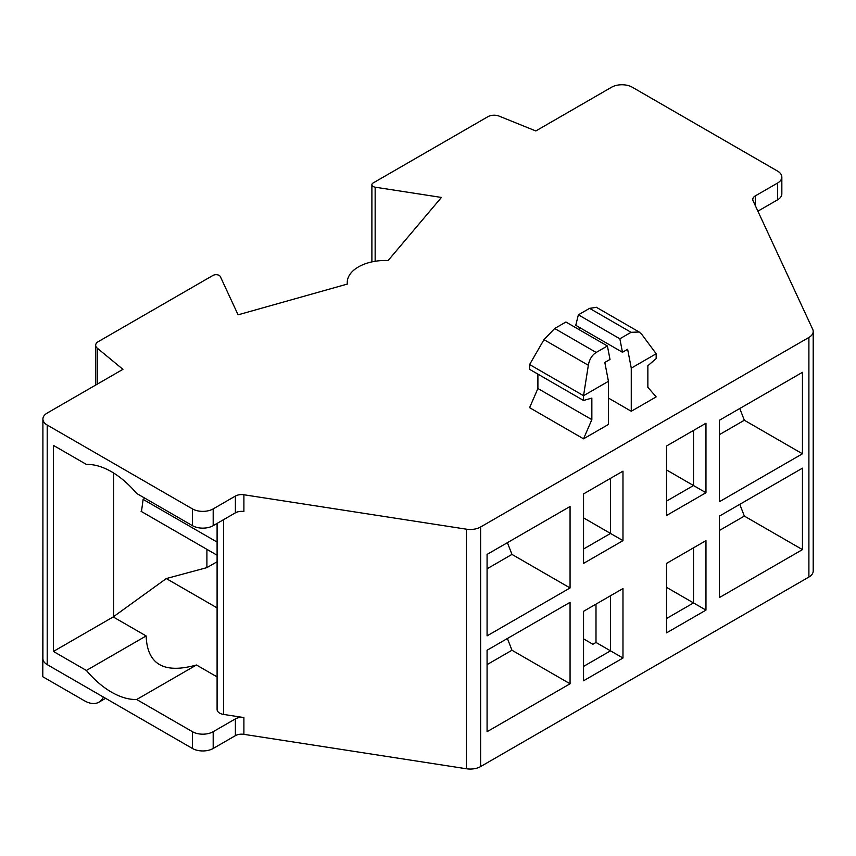 <?xml version="1.0" encoding="UTF-8"?>
<svg xmlns="http://www.w3.org/2000/svg" width="856" height="856" viewBox="0 0 856 856"><rect width="100%" height="100%" fill="white"/><g stroke="black" fill="none" stroke-linecap="round" stroke-linejoin="round"><path stroke-width="1.28" d="M42.907 419.044L42.907 658.628A14.67 8.474 0 0 0 47.208 664.62L192.44 748.476A14.67 8.474 0 0 0 213.187 748.476L235.389 735.657A8.806 5.083 180 0 1 243.896 734.341L466.434 768.763A14.67 8.474 0 0 0 480.612 766.58L808.899 577.04A14.67 8.474 0 0 0 813.2 571.048L813.2 331.465A14.67 8.474 180 0 1 808.899 337.457L480.612 526.996A14.67 8.474 180 0 1 466.434 529.19L243.896 494.757A8.806 5.083 0 0 0 235.389 496.073L213.187 508.892A14.67 8.474 180 0 1 192.44 508.892L47.208 425.036A14.67 8.474 180 0 1 42.907 419.044A14.67 8.474 180 0 1 47.208 413.063L122.932 369.332L97.263 348.167A8.806 5.083 180 0 1 95.679 345.257A8.806 5.083 180 0 1 98.258 341.662L212.973 275.429A4.398 2.536 180 0 1 220.334 276.574L238.086 314.826L347.354 284.064A38.145 22.021 180 0 1 347.258 282.491A38.145 22.021 180 0 1 388.132 260.524L441.429 197.436L375.153 187.186A4.398 2.536 180 0 1 371.889 184.736A4.398 2.536 180 0 1 373.173 182.938L487.888 116.705A8.806 5.083 180 0 1 499.166 116.138L535.824 130.957L611.558 87.237A14.67 8.474 180 0 1 632.306 87.237L777.548 171.082A14.67 8.474 180 0 1 781.838 177.074A14.67 8.474 180 0 1 777.548 183.066L755.345 195.874A8.806 5.083 0 0 0 752.766 199.469A8.806 5.083 0 0 0 753.066 200.786L812.697 329.271A14.67 8.474 180 0 1 813.2 331.465M103.426 697.073A29.339 16.938 60 0 1 98.964 702.155A29.339 16.938 60 0 1 84.295 700.7L42.8 676.743L42.907 535.332M619.862 338.783L622.451 352.265L575.767 325.312L578.367 314.826L619.862 338.783L631.086 332.31L639.186 332.01L641.797 334.396L656.167 353.763L656.167 358.557L647.864 365.737L647.864 387.308L656.167 396.884L631.268 411.265L608.445 398.083M583.546 438.818L591.849 419.643L537.9 388.506L529.607 407.67L583.546 438.818L608.445 424.437L608.445 381.316L604.817 362.452L610.007 359.456L607.407 345.974L596.183 352.458C591.988 355.09 589.377 359.36 588.34 365.266L543.977 339.65L529.607 364.538L583.546 395.686L608.445 381.316M217.092 523.412L217.092 709.528A8.806 5.083 0 0 0 219.671 713.112A8.806 5.083 0 0 0 223.619 714.428L243.896 717.574A8.806 5.083 0 0 0 235.389 718.89L213.187 731.698A14.67 8.474 180 0 1 192.44 731.698L136.682 699.502L196.463 664.994L217.092 676.903M570.064 683.784L487.075 731.698L487.075 650.239L570.064 602.324L570.064 683.784L511.963 650.239L507.415 638.501M802.447 549.616L802.447 468.168L719.447 516.082L719.447 597.542L802.447 549.616L744.346 516.082L739.787 504.334M570.064 587.954L487.075 635.869L487.075 554.41L570.064 506.495L570.064 587.954L511.963 554.41L507.415 542.661M802.447 453.787L802.447 372.328L719.447 420.243L719.447 501.702L802.447 453.787L744.346 420.243L739.787 408.505M705.965 610.114L666.546 632.873L666.546 563.398L705.965 540.639L705.965 610.114L693.51 602.924L666.546 618.503M622.975 658.029L583.546 680.788L583.546 611.312L622.975 588.553L622.975 658.029L596.001 642.46L596.001 604.122M705.965 492.724L666.546 515.483L666.546 445.997L705.965 423.239L705.965 492.724L693.51 485.534L666.546 501.102M583.546 563.398L583.546 493.912L622.975 471.153L622.975 540.639L583.546 563.398M757.892 211.186L777.548 199.833A14.67 8.474 0 0 0 781.838 193.841L781.838 177.074M487.075 568.791L511.963 554.41M487.075 664.62L511.963 650.239M719.447 530.452L744.346 516.082M719.447 434.623L744.346 420.243M666.546 587.355L693.51 602.924L693.51 547.819L705.965 540.639M622.975 588.553L610.521 595.744L610.521 650.838L583.546 666.417M596.001 642.46L592.887 644.258L583.546 638.865M705.965 423.239L693.51 430.429L693.51 485.534L666.546 469.955M622.975 540.639L610.521 533.449L610.521 478.344L622.975 471.153M583.546 517.88L610.521 533.449L583.546 549.017M217.092 607.888L166.289 578.56L113.206 616.93L146.151 635.944L86.37 670.462A76.291 44.052 -120 0 0 136.682 699.502M146.151 635.944C147.179 664.384 163.945 674.068 196.463 664.994M213.187 508.892L213.187 525.659A14.67 8.474 0 0 1 192.44 525.659L136.682 493.463A76.291 44.052 -120 0 0 86.37 464.423L53.425 445.398L53.425 651.437L113.206 616.93M86.37 670.462L53.425 651.437M213.187 525.659L235.389 512.84A8.806 5.083 180 0 1 243.896 511.524L243.896 494.757M166.289 578.56L206.906 567.624L217.092 561.75M113.602 616.459L113.602 473.004M141.465 511.556L143.134 499.39L144.825 498.171M206.906 567.624L206.906 549.338M579.138 329.656L579.662 327.559M596.407 307.325L589.591 308.353L578.367 314.826M631.268 411.265L631.268 368.134L656.167 353.763M622.451 352.265L627.641 349.269L631.268 368.134M591.849 419.643L591.849 398.083L583.546 400.48L583.546 395.686L588.34 365.266M543.977 339.65L554.688 328.501L565.912 322.017L607.407 345.974M529.607 364.538L529.607 369.332L583.546 400.48M537.9 388.506L537.9 374.125M466.434 768.763L466.434 529.19M243.896 717.574L243.896 734.341M223.619 519.645L223.619 714.428M480.612 526.996L480.612 766.58M808.899 577.04L808.899 337.457M755.345 195.874L755.345 205.697M777.548 199.833L777.548 183.066M235.389 735.657L235.389 718.89M192.44 748.476L192.44 731.698M47.208 425.036L47.208 664.62M192.44 525.659L192.44 508.892M235.389 512.84L235.389 496.073M143.134 499.39L217.092 542.083M213.187 731.698L213.187 748.476M97.263 348.167L97.263 384.151M375.153 187.186L375.153 261.273M631.086 332.31L589.591 308.353M554.688 328.501L596.183 352.458M105.598 698.336L98.964 702.155M217.092 555.223L141.112 511.353M95.679 385.072L95.679 345.257M347.258 284.096L347.258 282.491M371.889 261.893L371.889 184.736M638.822 331.818L596.161 307.186"/></g></svg>
